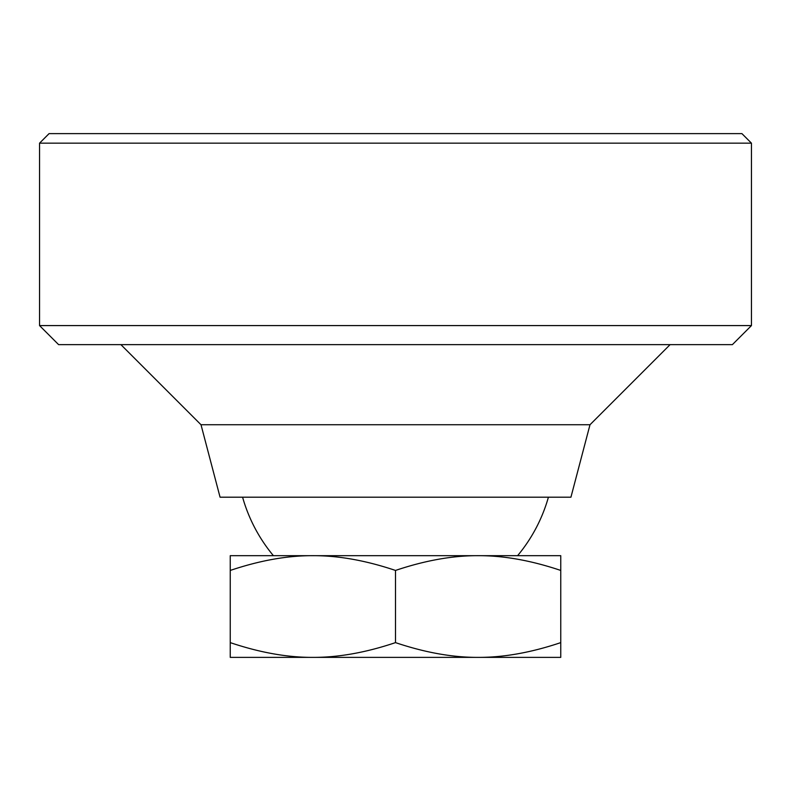 <?xml version="1.0" encoding="UTF-8"?>
<svg xmlns="http://www.w3.org/2000/svg" width="791" height="791" viewBox="0 0 791 791"><rect width="100%" height="100%" fill="white"/><g stroke="black" fill="none" stroke-linecap="round" stroke-linejoin="round"><path stroke-width="1.19" d="M201.003 424.737L589.997 424.737L570.934 497.203L220.066 497.203L201.003 424.737L120.914 344.649M670.086 344.649L589.997 424.737M395.5 642.618C365.936 652.565 338.4 657.479 312.87 657.38L560.76 657.38L560.76 642.618C531.206 652.565 503.659 657.479 478.13 657.38L497.203 657.38L478.13 657.38C452.6 657.479 425.064 652.565 395.5 642.618L395.5 570.44C425.064 560.493 452.6 555.569 478.13 555.678L517.601 555.678A158.902 158.902 0 0 0 548.41 497.203M242.59 497.203A158.902 158.902 0 0 0 273.399 555.678L312.87 555.678C338.4 555.569 365.936 560.493 395.5 570.44M560.76 642.618L560.76 555.678L478.13 555.678C503.659 555.569 531.206 560.493 560.76 570.44M230.24 642.618L230.24 657.38L312.87 657.38C287.341 657.479 259.794 652.565 230.24 642.618L230.24 570.44C259.794 560.493 287.341 555.569 312.87 555.678L478.13 555.678M312.87 555.678L230.24 555.678L230.24 570.44M751.45 143.161L751.45 325.585L39.55 325.585L39.55 143.161L751.45 143.161L741.918 133.62L49.082 133.62L39.55 143.161M751.45 325.585L732.377 344.649L58.623 344.649L39.55 325.585"/></g></svg>

